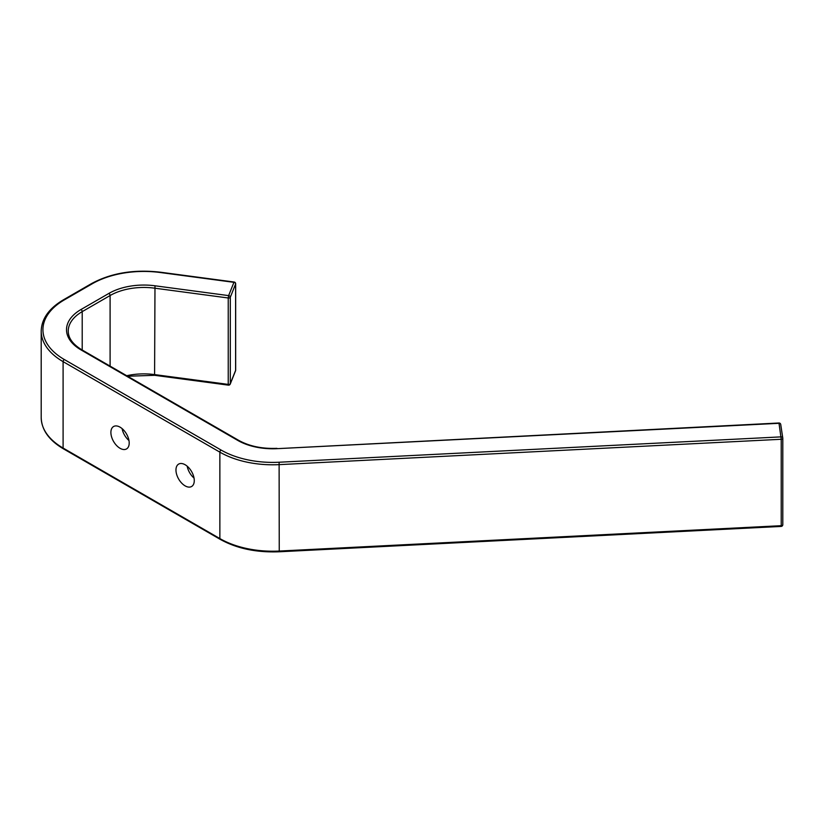 <?xml version="1.0" encoding="UTF-8"?>
<svg xmlns="http://www.w3.org/2000/svg" width="824" height="824" viewBox="0 0 824 824"><rect width="100%" height="100%" fill="white"/><g stroke="black" fill="none" stroke-linecap="round" stroke-linejoin="round"><path stroke-width="1.24" d="M128.956 440.49A12.947 7.468 60 0 1 122.117 428.635M120.046 448.297A12.947 7.468 60 0 1 111.59 436.895A12.947 7.468 60 0 1 113.578 426.523A12.947 7.468 60 0 1 120.046 427.162A12.947 7.468 60 0 1 128.503 438.564A12.947 7.468 60 0 1 126.515 448.936A12.947 7.468 60 0 1 120.046 448.297M185.122 485.872A12.947 7.468 60 0 1 176.666 474.469A12.947 7.468 60 0 1 178.653 464.097A12.947 7.468 60 0 1 185.122 464.736A12.947 7.468 60 0 1 193.578 476.138A12.947 7.468 60 0 1 191.59 486.51A12.947 7.468 60 0 1 185.122 485.872M194.042 478.064A12.947 7.468 60 0 1 187.192 466.199M108.871 293.426A49.471 28.562 180 0 1 154.984 285.784L154.593 374.59L228.238 384.406L228.403 385.148A1.73 1.73 0 0 0 230.236 384.077A1.73 1.37 -158.2 0 0 230.308 383.654L230.308 297.237L235.613 283.971L235.613 370.388L230.308 383.654A1.73 0.999 180 0 1 228.238 384.406L228.238 297.989L154.593 288.163A47.741 27.563 180 0 0 110.097 295.538A1.73 0.999 -120 0 0 108.871 293.426L80.999 309.515A49.471 28.562 180 0 0 80.999 349.901A1.73 0.999 120 0 1 81.864 349.819C72.831 344.339 68.289 338.108 68.237 331.114A47.741 27.563 180 0 1 82.215 311.627L110.097 295.538L110.097 366.113M80.999 309.515A1.73 0.999 60 0 1 82.215 311.627L82.215 350.025M782.79 438.368L782.79 524.61A1.73 0.999 180 0 1 782.8 524.703A1.73 0.999 180 0 1 781.224 525.691L781.162 526.423L279.192 551.781C256.429 552.677 236.766 548.537 220.214 539.36A1.73 0.999 120 0 1 219.864 538.566L219.864 452.149L63.098 361.643L63.098 448.06L219.864 538.566A74.778 43.178 0 0 0 279.254 551.05L279.109 462.233A73.048 42.179 0 0 1 221.079 450.038L64.324 359.532A1.73 0.999 -60 0 0 63.098 361.643A74.778 43.178 0 0 1 41.2 331.114C41.581 318.785 48.997 308.341 63.458 299.802A1.73 0.999 60 0 1 64.324 299.885A73.048 42.179 0 0 0 64.324 359.532M279.192 551.781L279.254 551.05L781.224 525.691L781.224 439.274L279.254 464.633A74.778 43.178 0 0 1 219.864 452.149A1.73 0.999 -60 0 1 221.079 450.038M81.864 349.819L238.62 440.325A1.73 0.999 120 0 0 237.755 440.407A49.471 28.562 180 0 0 277.049 448.668L779.02 423.309L781.224 439.274A1.73 0.999 0 0 0 782.8 438.286A1.73 0.999 0 0 0 782.79 438.193A1.73 1.401 171.4 0 0 782.779 438.028L780.73 424.463A1.73 1.73 0 0 0 778.927 423L779.02 423.309A1.73 1.401 171.4 0 1 780.74 424.628L782.738 437.853M41.2 417.541A74.778 43.178 0 0 0 63.098 448.06A1.73 0.999 -60 0 0 63.458 448.853C48.997 440.315 41.581 429.871 41.2 417.541L41.2 331.114M126.721 375.713A47.741 27.563 180 0 1 154.593 374.59L154.747 375.322L127.607 376.228M277.049 448.668L778.927 423M230.308 297.237A1.73 0.999 180 0 1 228.238 297.989L228.629 295.61A1.73 1.37 21.8 0 1 230.308 297.237M235.664 283.744A1.73 0.999 180 0 1 235.613 283.971A1.73 1.37 21.8 0 0 233.934 282.333L234.16 282.035A1.73 1.73 0 0 1 235.664 283.744L235.664 370.161A1.73 0.999 180 0 1 235.613 370.388A1.73 1.37 -158.2 0 1 235.54 370.81L230.236 384.077M154.984 285.784L228.629 295.61L233.934 282.333L160.289 272.517A73.048 42.179 0 0 0 92.195 283.796A1.73 0.999 60 0 0 91.33 283.703C111.044 272.991 134.106 269.16 160.515 272.219L160.289 272.517M235.613 369.945A1.73 0.999 180 0 1 235.664 370.161A1.73 1.73 0 0 1 235.54 370.81M80.999 349.901L237.755 440.407M64.324 299.885L92.195 283.796M781.162 526.423A1.73 1.73 0 0 0 782.8 524.703L782.8 438.286A1.73 1.73 0 0 0 782.779 438.028A1.73 1.401 171.4 0 0 781.07 436.875L279.109 462.233M238.62 440.325C249.27 446.237 262.042 448.915 276.957 448.349M228.403 385.148L154.747 375.322M220.214 539.36L63.458 448.853M63.458 299.802L91.33 283.703M160.515 272.219L234.16 282.035"/></g></svg>

